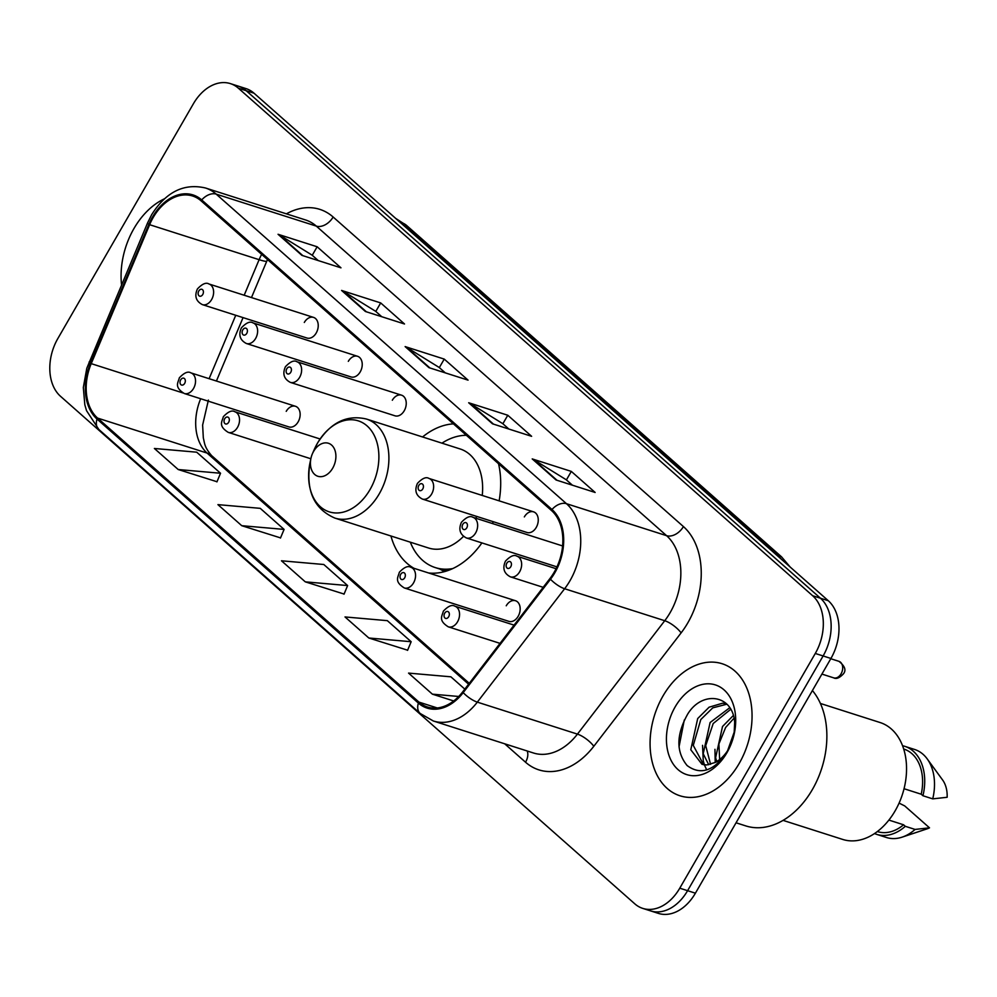 <?xml version="1.0" encoding="UTF-8"?>
<svg xmlns="http://www.w3.org/2000/svg" width="997" height="997" viewBox="0 0 997 997"><rect width="100%" height="100%" fill="white"/><g stroke="black" fill="none" stroke-linecap="round" stroke-linejoin="round"><path stroke-width="1.5" d="M390.936 536A76.532 53.826 -72.3 0 0 414.042 568.327M428.635 572.988A76.532 53.826 -72.3 0 0 481.9 542.904M515.499 600.73L410.889 567.318A10.83 7.615 107.7 0 1 413.543 582.896A10.83 7.615 107.7 0 1 404.296 587.943L508.906 621.368A10.83 7.615 -72.3 0 0 518.153 616.32A10.83 7.615 -72.3 0 0 515.499 600.73A10.83 7.615 -72.3 0 0 506.239 605.79M295.473 406.29L190.863 372.866A10.83 7.615 107.7 0 1 193.53 388.456A10.83 7.615 107.7 0 1 184.271 393.503L288.881 426.915A10.83 7.615 -72.3 0 0 298.14 421.868A10.83 7.615 -72.3 0 0 295.473 406.29A10.83 7.615 -72.3 0 0 286.226 411.337M401.579 395.186L296.969 361.761A10.83 7.615 107.7 0 1 299.623 377.34A10.83 7.615 107.7 0 1 290.376 382.399L394.986 415.811A10.83 7.615 -72.3 0 0 404.234 410.764A10.83 7.615 -72.3 0 0 401.579 395.186A10.83 7.615 -72.3 0 0 392.32 400.233M533.582 511.847L428.972 478.435A10.83 7.615 107.7 0 1 431.639 494.014A10.83 7.615 107.7 0 1 422.379 499.061L526.989 532.485A10.83 7.615 -72.3 0 0 536.249 527.425A10.83 7.615 -72.3 0 0 533.582 511.847A10.83 7.615 -72.3 0 0 524.335 516.907M357.574 356.29L252.964 322.878A10.83 7.615 107.7 0 1 255.618 338.457A10.83 7.615 107.7 0 1 246.371 343.504L350.981 376.928A10.83 7.615 -72.3 0 0 360.229 371.869A10.83 7.615 -72.3 0 0 357.574 356.29A10.83 7.615 -72.3 0 0 348.314 361.338M313.569 317.407L208.959 283.983A10.83 7.615 107.7 0 1 211.613 299.561A10.83 7.615 107.7 0 1 202.366 304.621L306.976 338.033A10.83 7.615 -72.3 0 0 316.223 332.986A10.83 7.615 -72.3 0 0 313.569 317.407A10.83 7.615 -72.3 0 0 304.309 322.455M492.481 523.55A76.532 53.826 -72.3 0 0 493.228 521.693M499.136 500.843A76.532 53.826 -72.3 0 0 498.525 463.717M453.423 423.862A76.532 53.826 -72.3 0 0 422.578 436.96M642.753 908.392L658.406 913.389A43.32 30.471 -72.3 0 0 695.408 893.187L830.937 658.456A43.32 30.471 -72.3 0 0 828.283 600.717L254.011 93.195A43.32 30.471 -72.3 0 0 246.022 88.608L238.196 86.103A43.32 30.471 -72.3 0 1 246.184 90.69A43.32 30.471 -72.3 0 0 238.196 86.103L230.369 83.611A43.32 30.471 -72.3 0 0 193.368 103.813L57.838 338.544A43.32 30.471 -72.3 0 0 60.493 396.283L634.765 903.805A43.32 30.471 -72.3 0 0 642.753 908.392A43.32 30.471 -72.3 0 0 679.767 888.19L815.284 653.459A43.32 30.471 -72.3 0 0 812.63 595.72L238.37 88.197A43.32 30.471 -72.3 0 0 230.369 83.611M812.63 595.72L820.456 598.225L246.184 90.69L820.456 598.225A43.32 30.471 -72.3 0 1 823.111 655.964A43.32 30.471 -72.3 0 0 820.456 598.225L828.283 600.717M679.767 888.19L687.594 890.682L823.111 655.964L687.594 890.682A43.32 30.471 -72.3 0 1 650.58 910.897A43.32 30.471 -72.3 0 0 687.594 890.682L695.408 893.187M133.947 228.55A69.304 48.753 -72.3 0 0 121.534 284.855A69.304 48.753 -72.3 0 1 133.947 228.55A69.304 48.753 -72.3 0 1 164.331 198.864A69.304 48.753 -72.3 0 0 133.947 228.55M662.943 696.068A69.304 48.753 -72.3 0 0 679.966 795.78A69.304 48.753 -72.3 0 0 739.188 763.453A69.304 48.753 -72.3 0 0 722.152 663.74A69.304 48.753 -72.3 0 0 662.943 696.068A69.304 48.753 -72.3 0 0 679.966 795.78A69.304 48.753 -72.3 0 0 739.188 763.453A69.304 48.753 -72.3 0 0 722.152 663.74A69.304 48.753 -72.3 0 0 662.943 696.068M153.152 217.57A46.211 32.502 107.7 0 1 192.633 196.01A46.211 32.502 107.7 0 1 201.157 200.908L551.441 510.476A46.211 32.502 107.7 0 1 549.958 578.522L462.67 691.906A46.211 32.502 107.7 0 1 427.501 707.01A46.211 32.502 107.7 0 1 418.964 702.112L97.594 418.092A46.211 32.502 107.7 0 1 91.226 363.643L149.625 224.699A46.211 32.502 107.7 0 1 153.152 217.57M152.516 217.01A47.358 33.312 -72.3 0 0 148.889 224.313L90.503 363.257A47.358 33.312 -72.3 0 0 97.033 419.064L418.404 703.097A47.358 33.312 -72.3 0 0 463.194 692.628L550.494 579.245A47.358 33.312 -72.3 0 0 552.002 509.504L201.718 199.936A47.358 33.312 -72.3 0 0 152.516 217.01M556.039 479.968L595.147 492.468L571.318 471.407L532.211 458.907L556.039 479.968M572.403 485.19L566.259 479.769L533.482 459.492A11.553 7.839 131.5 0 0 532.211 458.907M566.408 479.906L571.318 471.407M492.506 423.812L531.613 436.312L507.785 415.25L468.677 402.751L492.506 423.812M508.856 429.034L502.712 423.613L469.948 403.336A11.553 7.839 131.5 0 0 468.677 402.751M502.874 423.75L507.785 415.25M301.879 255.344L340.974 267.832L317.146 246.77L278.051 234.283L301.879 255.344M318.23 260.566L312.086 255.132L279.322 234.868A11.553 7.839 131.5 0 0 278.051 234.283M312.248 255.269L317.146 246.77M365.413 311.5L404.52 323.988L380.692 302.926L341.585 290.439L365.413 311.5M381.764 316.722L375.632 311.301L342.856 291.024A11.553 7.839 131.5 0 0 341.585 290.439M375.782 311.438L380.692 302.926M428.959 367.656L468.067 380.144L444.238 359.094L405.131 346.595L428.959 367.656M445.31 372.878L439.166 367.457L406.402 347.18A11.553 7.839 131.5 0 0 405.131 346.595M439.328 367.594L444.238 359.094M464.814 689.126L450.881 676.813L408.558 673.1L432.386 694.161L453.685 700.966M241.748 525.693L284.083 529.407L260.254 508.345L217.919 504.632L241.748 525.693L280.543 537.894M178.214 469.525L220.536 473.251L196.708 452.189L154.385 448.476L178.214 469.525L216.997 481.738M368.84 638.005L411.163 641.719L387.335 620.657L345.012 616.944L368.84 638.005L407.623 650.206M305.294 581.849L347.629 585.563L323.801 564.501L281.466 560.788L305.294 581.849L344.077 594.05M347.629 585.563L344.015 594.212M284.083 529.407L280.469 538.056M220.536 473.251L216.922 481.9M411.163 641.719L407.561 650.368M432.386 694.161L458.72 696.479M332.686 468.191A17.323 12.188 -72.3 0 0 331.627 445.098A17.323 12.188 -72.3 0 0 313.631 451.354A17.323 12.188 -72.3 0 0 312.422 453.722A17.323 12.188 -72.3 0 0 310.914 458.483A17.323 12.188 -72.3 0 0 316.996 475.943A17.323 12.188 -72.3 0 0 332.686 468.191M475.856 518.241A51.981 36.565 -72.3 0 0 476.678 516.409M482.236 495.447A51.981 36.565 -72.3 0 0 460.203 448.986L366.485 419.052C346.869 414.453 330.543 422.466 317.52 443.092L314.192 449.684A47.756 33.586 -72.3 0 1 317.495 443.142A47.756 33.586 -72.3 0 1 367.095 425.918A47.756 33.586 -72.3 0 1 370.024 489.564A47.756 33.586 -72.3 0 1 326.779 510.913A47.756 33.586 -72.3 0 1 310.005 462.782C305.655 490.499 313.93 508.931 334.855 518.079A51.981 36.565 -72.3 0 0 379.259 493.827A51.981 36.565 -72.3 0 0 366.485 419.052M466.359 435.29A68.581 48.242 -72.3 0 0 441.958 443.154M410.315 542.181A68.581 48.242 -72.3 0 0 435.253 567.58L439.154 568.826A68.581 48.242 -72.3 0 0 448.251 570.434M435.253 567.58A68.581 48.242 -72.3 0 0 452.775 568.564M334.855 518.079L428.573 548.014A51.981 36.565 -72.3 0 0 463.48 536.386M736.048 822.787L745.768 825.902A77.978 54.847 -72.3 0 0 812.393 789.524A77.978 54.847 -72.3 0 0 812.405 690.535M783.056 820.369L842.727 839.437A61.365 43.17 -72.3 0 0 895.156 810.81A61.365 43.17 -72.3 0 0 880.077 722.526L820.406 703.458M727.573 750.741L734.602 730.988M716.731 761.534L715.622 757.695L722.526 726.489L733.331 715.522M719.809 762.443L718.887 743.999L725.629 727.474L734.016 718.214M708.73 764.761L703.209 753.732L710.113 722.513L729.742 707.733M710.574 764.338L705.702 745.669L713.216 723.51L730.701 709.316M714.6 762.668C720.233 759.913 724.969 755.277 728.795 748.747L728.171 750.068C724.158 756.81 719.635 761.01 714.6 762.668L706.674 764.973L702 764.325L690.784 749.756L697.701 718.55L709.116 707.185L722.563 703.209L726.327 703.658M703.608 764.736L693.276 745.395L700.791 719.547L712.743 707.87L726.601 704.256M734.091 734.403L734.652 722.401C732.895 694.535 702.262 690.173 687.718 714.051C676.178 734.727 675.978 751.888 687.107 765.534C700.193 775.28 713.254 771.267 726.302 753.47L729.792 747.102M675.168 706.873A47.083 33.113 -72.3 0 0 678.047 769.622A47.083 33.113 -72.3 0 0 726.963 752.648A47.083 33.113 -72.3 0 0 730.215 746.192A47.083 33.113 -72.3 0 0 734.34 733.281A47.083 33.113 -72.3 0 0 717.803 685.836A47.083 33.113 -72.3 0 0 675.168 706.873M734.291 733.493L735.45 722.351M877.348 831.548L877.547 831.61A43.32 30.471 -72.3 0 0 903.569 824.781L888.888 820.082M874.519 833.554A46.211 32.502 -72.3 0 0 876.675 834.364L886.445 837.492A46.211 32.502 -72.3 0 0 902.135 837.144L926.948 828.893A28.876 20.314 -72.3 0 0 929.503 827.834L904.703 805.912L899.082 803.108M902.135 837.144A46.211 32.502 -72.3 0 0 915.084 829.429L905.301 826.314L903.569 824.781M929.503 827.834L915.084 829.429M876.675 834.364A46.211 32.502 -72.3 0 0 905.301 826.314M904.055 788.727L921.216 794.21A43.32 30.471 -72.3 0 0 903.918 749.083L903.706 749.021M921.216 794.21L922.948 795.743L932.731 798.871L947.15 797.276A28.876 20.314 -72.3 0 0 942.576 779.941L927.16 758.829A46.211 32.502 -72.3 0 0 914.573 749.457L904.79 746.329A46.211 32.502 -72.3 0 0 902.572 745.744M932.731 798.871A46.211 32.502 -72.3 0 0 927.16 758.829M922.948 795.743A46.211 32.502 -72.3 0 0 904.79 746.329M679.032 746.815L684.278 720.021M716.569 761.621L716.469 760.798M706.686 769.908L704.505 765.123M704.418 764.861L703.259 760.823L702.549 745.345M715.198 762.369L714.961 749.308M781.274 559.18A57.751 40.628 -72.3 0 0 776.501 553.996L401.604 222.667A57.751 40.628 -72.3 0 0 396.096 218.767M399.884 222.107L401.604 222.667A28.876 19.604 -48.5 0 1 406.614 225.472L781.511 556.812A28.876 19.604 -48.5 0 0 776.501 553.996L774.781 553.447M254.011 93.195L238.37 88.197M830.937 658.456L815.284 653.459M286.401 213.844A72.195 50.785 107.7 0 1 333.135 217.01L683.419 526.578A14.444 9.808 -48.5 0 1 666.582 535.676L316.298 226.107A57.751 40.628 -72.3 0 0 305.643 219.988L205.532 188.009A57.751 40.628 107.7 0 1 216.187 194.128A14.444 9.808 131.5 0 0 201.718 199.936M683.419 526.578A72.195 50.785 107.7 0 1 687.843 622.801A72.195 50.785 107.7 0 1 681.113 632.883L593.813 746.279A72.195 50.785 107.7 0 1 525.544 762.219L504.681 743.787M670.121 612.657A57.751 40.628 -72.3 0 0 666.582 535.676L566.47 503.697A57.751 40.628 107.7 0 1 564.626 588.741L477.326 702.137A57.751 40.628 107.7 0 1 433.371 721.005L533.482 752.997A57.751 40.628 -72.3 0 0 577.437 734.116L664.737 620.72A57.751 40.628 -72.3 0 0 670.121 612.657M205.532 188.009C183.996 182.987 166.025 191.898 151.619 214.754L147.506 223.066A14.444 1.284 22.8 0 0 148.889 224.313M147.506 223.066L86.789 368.304L83.324 387.484L84.832 404.807L86.515 410.627L98.828 429.458A14.444 9.808 -48.5 0 1 97.033 419.064M418.404 703.097A14.444 9.808 131.5 0 0 420.198 713.491L433.371 721.005M463.194 692.628A14.444 4.686 37.6 0 0 477.326 702.137L577.437 734.116A14.444 4.686 -142.4 0 1 593.813 746.279M89.119 361.998A14.444 1.284 22.8 0 0 90.503 363.257M550.494 579.245A14.444 4.686 37.6 0 0 564.626 588.741L664.737 620.72A14.444 4.686 -142.4 0 1 681.113 632.883M552.002 509.504A14.444 9.808 -48.5 0 1 566.47 503.697L216.187 194.128L316.298 226.107A14.444 9.808 -48.5 0 0 333.135 217.01M527.201 750.99A14.444 9.808 -48.5 0 1 525.544 762.219M418.964 702.112L437.284 707.97M261.65 254.36A46.211 32.502 -72.3 0 0 259.12 259.681L244.178 295.237M149.625 224.699L259.12 259.681A25.997 2.318 -157.2 0 0 266.797 261.127L251.481 297.567M91.226 363.643L182.862 392.918M235.753 315.276L209.108 378.698M200.684 398.738A46.211 32.502 -72.3 0 0 207.089 453.074L468.602 684.191M97.594 418.092L207.089 453.074A25.997 17.647 -48.5 0 1 211.601 455.604L469.275 683.331M429.919 367.968L406.402 347.18M366.373 311.799L342.856 291.024M302.839 255.643L279.322 234.868M493.465 424.124L469.948 403.336M556.999 480.28L533.482 459.492M444.425 571.642L439.777 569.025A69.229 48.703 -72.3 0 0 445.185 571.431M198.789 290.987A3.614 2.542 -72.3 0 0 199.014 295.797A3.614 2.542 -72.3 0 0 202.752 294.489A3.614 2.542 -72.3 0 0 202.541 289.678A3.614 2.542 -72.3 0 0 198.789 290.987M242.794 329.87A3.614 2.542 -72.3 0 0 243.006 334.68A3.614 2.542 -72.3 0 0 246.758 333.384A3.614 2.542 -72.3 0 0 246.546 328.574A3.614 2.542 -72.3 0 0 242.794 329.87M286.8 368.765A3.614 2.542 -72.3 0 0 287.011 373.576A3.614 2.542 -72.3 0 0 290.763 372.267A3.614 2.542 -72.3 0 0 290.538 367.457A3.614 2.542 -72.3 0 0 286.8 368.765M418.802 485.427A3.614 2.542 -72.3 0 0 419.027 490.237A3.614 2.542 -72.3 0 0 422.778 488.941A3.614 2.542 -72.3 0 0 422.554 484.131A3.614 2.542 -72.3 0 0 418.802 485.427M475.644 532.897A10.83 7.615 107.7 0 1 466.384 537.956C459.953 534.566 458.296 529.345 461.449 522.278C466.309 517.156 470.148 515.499 472.977 517.318A10.83 7.615 107.7 0 1 475.644 532.897M462.807 524.322A3.614 2.542 -72.3 0 0 463.032 529.133A3.614 2.542 -72.3 0 0 466.783 527.837A3.614 2.542 -72.3 0 0 466.559 523.014A3.614 2.542 -72.3 0 0 462.807 524.322M838.951 661.335C844.945 666.096 846.416 670.283 843.362 673.91C839.499 677.985 836.271 679.306 833.679 677.848A8.661 6.094 -72.3 0 0 841.082 673.81A8.661 6.094 -72.3 0 0 838.951 661.335L830.775 658.73M519.636 571.792A10.83 7.615 107.7 0 1 510.389 576.839C503.946 573.462 502.301 568.228 505.442 561.161C510.314 556.039 514.153 554.394 516.982 556.214A10.83 7.615 107.7 0 1 519.636 571.792M506.812 563.205A3.614 2.542 -72.3 0 0 507.037 568.016A3.614 2.542 -72.3 0 0 510.776 566.72A3.614 2.542 -72.3 0 0 510.564 561.909A3.614 2.542 -72.3 0 0 506.812 563.205M184.669 383.384A3.614 2.542 -72.3 0 0 184.445 378.573A3.614 2.542 -72.3 0 0 180.694 379.869A3.614 2.542 -72.3 0 0 180.918 384.68A3.614 2.542 -72.3 0 0 184.669 383.384M320.099 438.992L234.868 411.761A10.83 7.615 107.7 0 1 237.535 427.339A10.83 7.615 107.7 0 1 228.276 432.386L310.852 458.77M228.674 422.267A3.614 2.542 -72.3 0 0 228.45 417.456A3.614 2.542 -72.3 0 0 224.699 418.752A3.614 2.542 -72.3 0 0 224.923 423.575A3.614 2.542 -72.3 0 0 228.674 422.267M404.682 577.824A3.614 2.542 -72.3 0 0 404.458 573.013A3.614 2.542 -72.3 0 0 400.719 574.322A3.614 2.542 -72.3 0 0 400.931 579.132A3.614 2.542 -72.3 0 0 404.682 577.824M514.078 625.119L454.881 606.201A10.83 7.615 107.7 0 1 457.548 621.792A10.83 7.615 107.7 0 1 448.301 626.839L500.033 643.364M448.687 616.719A3.614 2.542 -72.3 0 0 448.463 611.909A3.614 2.542 -72.3 0 0 444.712 613.205A3.614 2.542 -72.3 0 0 444.936 618.015A3.614 2.542 -72.3 0 0 448.687 616.719M395.61 218.343L406.614 225.472M790.16 567.031L781.511 556.812M98.828 429.458L420.198 713.491M208.398 400.071L202.628 425.046L203.313 437.833C204.734 443.54 204.298 447.067 211.601 455.604M243.056 317.619L216.411 381.028M266.797 261.127L267.483 259.532M310.914 458.483L310.005 462.782M312.422 453.722L314.192 449.684M202.366 304.621C195.923 301.231 194.278 296.009 197.418 288.931C202.291 283.821 206.13 282.163 208.959 283.983M246.371 343.504C239.928 340.114 238.283 334.892 241.424 327.826C246.284 322.704 250.135 321.059 252.964 322.878M290.376 382.399C283.933 379.01 282.288 373.788 285.429 366.709C290.289 361.599 294.14 359.942 296.969 361.761M422.379 499.061C415.948 495.683 414.303 490.449 417.444 483.383C422.304 478.261 426.143 476.616 428.972 478.435M556.949 566.882L466.384 537.956M562.595 545.945L472.977 517.318M833.679 677.848L821.914 674.084M543.178 587.32L510.389 576.839M556.077 568.701L516.982 556.214M190.863 372.866C188.047 371.058 184.196 372.704 179.335 377.826C178.201 382.674 173.889 386.973 184.271 393.503M234.868 411.761C232.039 409.941 228.201 411.587 223.34 416.709C222.206 421.557 217.894 425.869 228.276 432.386M410.889 567.318C408.06 565.498 404.209 567.156 399.348 572.266C398.214 577.126 393.915 581.425 404.296 587.943M454.881 606.201C452.065 604.394 448.214 606.039 443.353 611.161C442.219 616.009 437.92 620.308 448.301 626.839"/></g></svg>

